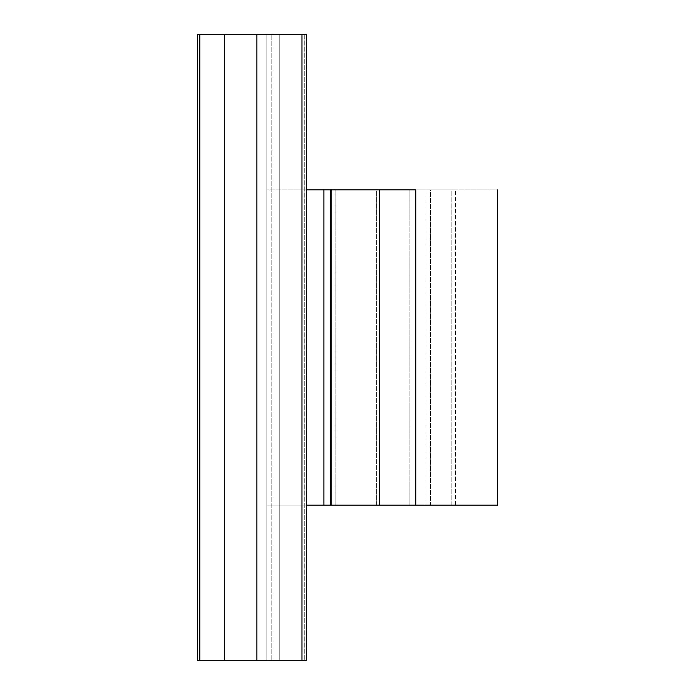 <?xml version="1.0" encoding="UTF-8"?>
<svg xmlns="http://www.w3.org/2000/svg" width="695" height="695" viewBox="0 0 695 695"><rect width="100%" height="100%" fill="white"/><g stroke="black" fill="none" stroke-linecap="round" stroke-linejoin="round"><path stroke-width="0.52" stroke-dasharray="3.48 2.61" d="M224.633 34.75L199.812 34.75L224.633 34.75L224.633 660.25L199.812 660.25L199.812 34.75L199.812 660.25L224.633 660.25L224.633 34.75L279.242 34.75L279.242 660.25L266.828 660.25L266.828 34.75L306.547 34.75L306.547 189.883L266.828 189.883L266.828 660.25L266.828 505.117L306.547 505.117L306.547 660.25L224.633 660.25L224.633 34.75L224.633 660.25L266.828 660.25L266.828 34.75L271.797 34.75L271.797 660.25L266.828 660.25L266.828 34.75L266.828 660.25L306.547 660.25L306.547 34.75L304.757 34.75L304.757 660.25L304.757 34.75L266.828 34.75L266.828 660.25L266.828 34.75L266.828 660.25L279.242 660.25L279.242 34.75L266.828 34.75L266.828 660.25L306.547 660.25L306.547 34.75L224.633 34.75M199.812 34.75L197.328 34.75L199.812 34.75L199.812 660.25L197.328 660.25L197.328 34.75L197.328 660.25L199.812 660.25L199.812 34.75M409.911 189.883L376.377 189.883L376.377 505.117L415.758 505.117L409.911 505.117L409.911 189.883L409.911 505.117L376.377 505.117L376.377 189.883L409.911 189.883M331.367 505.117L430.57 505.117L430.57 189.883L331.367 189.883L331.367 505.117L331.367 189.883L323.922 189.883L323.922 505.117L266.828 505.117L266.828 189.883L331.367 189.883L331.367 505.117L331.367 189.883L497.672 189.883L497.672 505.117L323.922 505.117L335.876 505.117L335.876 189.883L455.477 189.883L451.863 189.883L451.863 505.117L455.477 505.117L455.477 189.883L455.477 505.117L335.876 505.117L455.477 505.117L455.477 189.883L455.477 505.117L331.367 505.117L497.672 505.117L497.672 189.883L266.828 189.883L306.547 189.883L306.547 505.117L266.828 505.117L331.367 505.117M306.547 660.25L266.828 660.25L306.547 660.25L271.797 660.25L271.797 34.75L306.547 34.75L306.547 660.25M455.477 189.883L323.922 189.883L455.477 189.883M415.758 505.117L376.377 505.117L415.758 505.117M430.57 505.117L425.071 505.117L425.071 189.883L430.57 189.883L430.57 505.117L451.863 505.117L451.863 189.883L430.57 189.883M323.922 189.883L335.876 189.883L335.876 505.117L323.922 505.117L323.922 189.883"/><path stroke-width="1.04" d="M224.633 660.25L224.633 34.75L199.812 34.75L199.812 660.25L224.633 660.25L199.812 660.25L199.812 34.75L224.633 34.75L224.633 660.25L224.633 34.75L224.633 660.25L256.898 660.25L256.898 34.75L224.633 34.75L256.898 34.75L256.898 660.25L301.978 660.25L301.978 34.75L256.898 34.75L306.547 34.75L306.547 660.25L224.633 660.25M199.812 660.25L199.812 34.75L197.328 34.75L197.328 660.25L199.812 660.25L197.328 660.25L197.328 34.75L199.812 34.75L199.812 660.25M415.758 189.883L415.758 505.117L497.672 505.117L497.672 189.883L497.672 505.117L415.758 505.117L415.758 189.883L379.418 189.883L379.418 505.117L415.758 505.117L379.418 505.117L379.418 189.883L330.803 189.883L330.803 505.117L379.418 505.117L323.922 505.117L323.922 189.883L306.547 189.883L415.758 189.883M306.547 505.117L323.922 505.117L306.547 505.117M330.803 189.883L323.922 189.883L323.922 505.117L330.803 505.117L330.803 189.883M306.547 34.75L301.978 34.75L301.978 660.25L306.547 660.25L306.547 34.75"/></g></svg>
